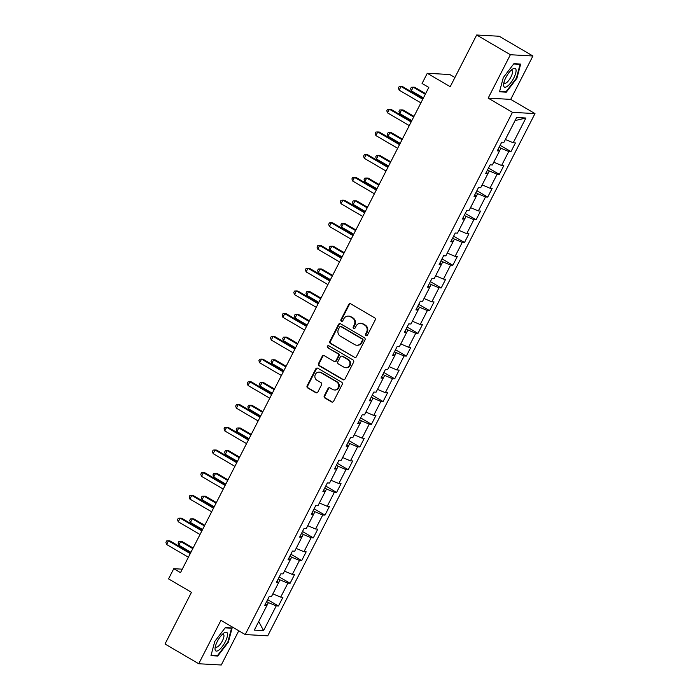 <?xml version="1.0" encoding="UTF-8"?>
<svg xmlns="http://www.w3.org/2000/svg" width="700" height="700" viewBox="0 0 700 700"><rect width="100%" height="100%" fill="white"/><g stroke="black" fill="none" stroke-linecap="round" stroke-linejoin="round"><path stroke-width="1.05" d="M365.977 335.65A1.137 1.059 -86.8 0 0 367.421 335.186L375.191 320.005A1.628 1.514 -86.8 0 0 374.596 317.8L350.77 303.852A1.628 1.514 -86.8 0 0 348.714 304.509L340.944 319.69A1.137 1.059 -86.8 0 0 341.81 321.37A1.137 1.059 -86.8 0 0 342.799 320.775L343.805 318.815A5.206 4.839 -86.8 0 1 350.376 316.715L352.363 317.879A5.206 4.839 -86.8 0 1 354.261 324.931L353.255 326.9A1.137 1.059 -86.8 0 0 354.121 328.58A1.137 1.059 -86.8 0 0 355.11 327.985L356.116 326.016A5.206 4.839 -86.8 0 1 362.688 323.925L364.674 325.089A5.206 4.839 -86.8 0 1 366.572 332.141L365.566 334.101A1.137 1.059 -86.8 0 0 365.977 335.65M360.64 323.304L361.244 323.339A5.206 4.839 -86.8 0 1 363.3 323.96L365.286 325.124A5.206 4.839 -86.8 0 1 367.176 332.176L366.179 334.136A1.137 1.059 -86.8 0 0 366.739 335.755M350.429 303.704A1.628 1.514 -86.8 0 0 349.326 304.535L341.556 319.725A1.137 1.059 -86.8 0 0 342.116 321.344M348.329 316.094L348.933 316.129A5.206 4.839 -86.8 0 1 350.989 316.75L352.975 317.914A5.206 4.839 -86.8 0 1 354.865 324.966L353.868 326.935A1.137 1.059 -86.8 0 0 354.428 328.545M324.275 395.806A1.628 1.514 -86.8 0 0 324.87 398.002L331.555 401.922A1.628 1.514 -86.8 0 0 333.602 401.266L342.239 384.396A1.628 1.514 -86.8 0 0 341.644 382.191L317.817 368.244A1.628 1.514 -86.8 0 0 315.761 368.9L307.134 385.77A1.628 1.514 -86.8 0 0 307.72 387.975L315.796 392.7A1.628 1.514 -86.8 0 0 317.852 392.044L321.545 384.825A1.628 1.514 -86.8 0 0 320.959 382.62L316.951 380.275A4.349 4.043 -86.8 0 1 319.148 372.111A4.349 4.043 -86.8 0 1 320.863 372.627L336.551 381.815A4.349 4.043 -86.8 0 1 334.355 389.979A4.349 4.043 -86.8 0 1 332.64 389.463L330.024 387.931A1.628 1.514 -86.8 0 0 327.967 388.588L324.275 395.806L324.879 395.832A1.628 1.514 -86.8 0 0 325.474 398.037L332.159 401.957A1.628 1.514 -86.8 0 0 332.5 402.098M510.379 54.731L488.171 98.131L510.702 99.382L532.91 55.991L510.379 54.731L476.665 35L450.214 86.695L427.28 73.281L422.065 83.475L428.811 87.421L180.504 572.644L173.766 568.697L168.543 578.891L191.476 592.314L165.016 644.009L198.73 663.749L221.27 665L238.77 630.788M488.171 98.131L512.452 112.341L245.219 634.559L220.938 620.349L198.73 663.749M354.296 357.464A1.628 1.514 -86.8 0 0 356.352 356.808L364.989 339.946A1.628 1.514 -86.8 0 0 364.394 337.741L340.567 323.794A1.628 1.514 -86.8 0 0 338.511 324.45L329.884 341.311A1.628 1.514 -86.8 0 0 330.47 343.516L354.909 357.499A1.628 1.514 -86.8 0 0 355.25 357.639M353.614 362.171L344.977 379.041A1.628 1.514 -86.8 0 1 342.921 379.689L319.095 365.741A1.628 1.514 -86.8 0 1 318.509 363.536L322.201 356.326A1.628 1.514 -86.8 0 1 324.257 355.67L333.918 361.322A1.628 1.514 -86.8 0 0 335.974 360.666L338.424 355.88A1.628 1.514 -86.8 0 0 337.829 353.675L327.775 347.786A1.137 1.059 -86.8 0 1 328.344 345.651A1.137 1.059 -86.8 0 1 328.799 345.783L353.019 359.966A1.628 1.514 -86.8 0 1 353.614 362.171M476.665 35L499.196 36.251L532.91 55.991M512.452 112.341L534.984 113.593L267.75 635.81L245.219 634.559M267.619 599.655L278.46 606.008L282.931 597.266L280.709 597.144L287.866 583.161L290.089 583.284L294.56 574.551L292.338 574.429L299.486 560.446L301.709 560.569L306.18 551.827L303.957 551.705L311.115 537.731L313.338 537.854L317.809 529.113L315.586 528.99L322.744 515.008L324.966 515.13L329.438 506.398L327.215 506.275L334.364 492.293L336.586 492.415L341.058 483.674L338.835 483.551L345.993 469.577L348.215 469.7L352.686 460.959L350.464 460.836L357.613 446.854L359.835 446.976L364.306 438.244L362.084 438.121L369.241 424.139L371.464 424.261L375.935 415.52L373.713 415.398L380.87 401.424L383.092 401.546L387.564 392.805L385.341 392.683L392.49 378.7L394.713 378.822L399.184 370.09L396.961 369.967L404.119 355.985L406.341 356.108L410.812 347.375L408.59 347.244L415.739 333.27L417.961 333.392L422.433 324.651L420.21 324.529L427.368 310.546L429.59 310.669L434.061 301.936L431.839 301.814L438.996 287.831L441.219 287.954L445.69 279.221L443.467 279.09L450.616 265.116L452.839 265.239L457.31 256.498L455.088 256.375L462.245 242.392L464.468 242.524L468.939 233.782L466.716 233.66L473.865 219.678L476.088 219.8L480.559 211.067L478.336 210.936L485.494 196.963L487.716 197.085L492.188 188.344L489.965 188.221L497.123 174.239L499.345 174.37L503.816 165.629L501.594 165.506L508.742 151.524L510.965 151.646L515.436 142.914L513.214 142.791L525.884 118.029L516.626 117.513L503.956 142.275L501.734 142.153L497.262 150.885L499.485 151.008L497.989 149.476M278.46 606.008L276.238 605.885L263.567 630.639L254.31 630.122L266.98 605.369L264.757 605.246L269.229 596.505L271.451 596.628L278.609 582.645L276.386 582.523L280.858 573.79L283.08 573.913L290.238 559.93L288.006 559.808L292.477 551.066L294.709 551.189L301.858 537.215L299.635 537.093L304.106 528.351L306.329 528.474L313.486 514.491L311.264 514.369L315.735 505.636L317.957 505.759L325.106 491.776L322.884 491.654L327.355 482.912L329.578 483.035L336.735 469.061L334.512 468.939L338.984 460.198L341.206 460.32L348.364 446.338L346.141 446.215L350.613 437.483L352.835 437.605L359.984 423.623L357.761 423.5L362.233 414.759L364.455 414.89L371.613 400.908L369.39 400.785L373.861 392.044L376.084 392.166L383.233 378.184L381.01 378.061L385.481 369.329L387.704 369.451L394.861 355.469L392.639 355.346L397.11 346.605L399.332 346.736L406.49 332.754L404.267 332.631L408.739 323.89L410.961 324.012L418.11 310.03L415.887 309.908L420.359 301.175L422.581 301.297L429.739 287.315L427.516 287.192L431.988 278.451L434.21 278.582L441.359 264.6L439.136 264.477L443.608 255.736L445.83 255.859L452.988 241.885L450.765 241.754L455.236 233.021L457.459 233.144L464.616 219.161L462.394 219.039L466.865 210.306L469.088 210.429L476.236 196.446L474.014 196.324L478.485 187.582L480.707 187.705L487.865 173.731L485.642 173.6L490.114 164.867L492.336 164.99L499.485 151.008M280.709 597.144L272.877 593.854L280.035 579.871L278.267 578.839M280.035 579.871L287.866 583.161M278.609 582.645L277.104 581.114M292.338 574.429L284.498 571.13L291.655 557.156L289.896 556.124M291.655 557.156L299.486 560.446M290.238 559.93L288.733 558.399M303.957 551.705L296.126 548.415L303.284 534.433L301.525 533.4M303.284 534.433L311.115 537.731M301.858 537.215L300.361 535.675M315.586 528.99L307.755 525.7L314.912 511.718L313.145 510.685M314.912 511.718L322.744 515.008M313.486 514.491L311.981 512.96M327.215 506.275L319.375 502.976L326.533 489.002L324.774 487.97M326.533 489.002L334.364 492.293M325.106 491.776L323.61 490.245M338.835 483.551L331.004 480.261L338.161 466.279L336.394 465.246M338.161 466.279L345.993 469.577M336.735 469.061L335.23 467.521M350.464 460.836L342.632 457.546L349.781 443.564L348.023 442.531M349.781 443.564L357.613 446.854M348.364 446.338L346.859 444.806M362.084 438.121L354.252 434.822L361.41 420.849L359.651 419.816M361.41 420.849L369.241 424.139M359.984 423.623L358.488 422.091M373.713 415.398L365.881 412.108L373.039 398.125L371.271 397.092M373.039 398.125L380.87 401.424M371.613 400.908L370.108 399.376M385.341 392.683L377.501 389.384L384.659 375.41L382.9 374.377M384.659 375.41L392.49 378.7M383.233 378.184L381.736 376.652M396.961 369.967L389.13 366.669L396.287 352.695L394.52 351.662M396.287 352.695L404.119 355.985M394.861 355.469L393.356 353.938M408.59 347.244L400.759 343.954L407.916 329.971L406.149 328.939M407.916 329.971L415.739 333.27M406.49 332.754L404.985 331.223M420.21 324.529L412.379 321.239L419.536 307.256L417.777 306.224M419.536 307.256L427.368 310.546M418.11 310.03L416.614 308.499M431.839 301.814L424.007 298.515L431.165 284.541L429.398 283.509M431.165 284.541L438.996 287.831M429.739 287.315L428.234 285.784M443.467 279.09L435.627 275.8L442.785 261.817L441.026 260.785M442.785 261.817L450.616 265.116M441.359 264.6L439.863 263.069M455.088 256.375L447.256 253.085L454.414 239.102L452.655 238.07M454.414 239.102L462.245 242.392M452.988 241.885L451.483 240.345M466.716 233.66L458.885 230.361L466.043 216.388L464.275 215.355M466.043 216.388L473.865 219.678M464.616 219.161L463.111 217.63M475.904 192.631L477.662 193.664L470.505 207.646M470.514 207.646L478.336 210.936M477.662 193.664L485.494 196.963M476.236 196.446L474.74 194.915M489.965 188.221L482.134 184.931L489.291 170.949L487.524 169.916M489.291 170.949L497.123 174.239M487.865 173.731L486.36 172.191M501.594 165.506L493.754 162.207L500.911 148.234L499.153 147.201M500.911 148.234L508.742 151.524M513.214 142.791L505.383 139.492L515.077 120.566L525.884 118.029M454.912 77.516L449.82 74.532L427.28 73.281M510.702 99.382L534.984 113.593M182.28 569.179L173.766 568.697M263.567 630.639L258.72 621.521L268.406 602.586L266.648 601.554M268.406 602.586L276.238 605.885M266.98 605.369L265.484 603.829M500.124 145.303L510.965 151.646M488.495 168.018L499.345 174.37M476.875 190.732L487.716 197.085M465.246 213.456L476.088 219.8M453.626 236.171L464.468 242.524M441.998 258.886L452.839 265.239M430.369 281.61L441.219 287.954M418.749 304.325L429.59 310.669M407.12 327.04L417.961 333.392M395.5 349.764L406.341 356.108M383.871 372.479L394.713 378.822M372.243 395.194L383.092 401.546M360.623 417.918L371.464 424.261M348.994 440.632L359.835 446.976M337.374 463.347L348.215 469.7M325.745 486.071L336.586 492.415M314.116 508.786L324.966 515.13M302.496 531.501L313.338 537.854M290.868 554.225L301.709 560.569M279.248 576.94L290.089 583.284M503.309 77.56L499.511 91.796L506.301 92.172L516.88 78.312L520.678 64.067L513.896 63.691L503.309 77.56M217.752 656.04L228.34 642.18L232.138 627.935L225.348 627.559L214.769 641.428L210.971 655.664L217.752 656.04L216.633 655.392M516.425 78.041L516.88 78.312M505.181 91.525L506.301 92.172M227.885 641.909L228.34 642.18M340.226 323.645A1.628 1.514 -86.8 0 0 339.124 324.476L330.488 341.346A1.628 1.514 -86.8 0 0 331.082 343.551L354.909 357.499M362.329 340.428A1.137 1.059 -86.8 0 0 361.918 338.887L340.996 326.646A1.137 1.059 -86.8 0 0 339.561 327.101L338.502 329.175A5.206 4.839 -86.8 0 0 340.392 336.227L354.69 344.601A5.206 4.839 -86.8 0 0 361.27 342.501L362.329 340.428L362.941 340.463A1.137 1.059 -86.8 0 0 362.521 338.922L361.918 338.887M340.55 326.506L341.162 326.541A1.137 1.059 -86.8 0 1 341.609 326.681L362.521 338.922M356.746 345.223L357.35 345.257A5.206 4.839 -86.8 0 0 361.874 342.536L361.27 342.501M362.941 340.463L361.874 342.536M323.916 355.521A1.628 1.514 -86.8 0 0 322.805 356.352L319.113 363.571A1.628 1.514 -86.8 0 0 319.707 365.776L343.534 379.724A1.628 1.514 -86.8 0 0 343.875 379.873M334.556 361.515L335.169 361.55A1.628 1.514 -86.8 0 0 336.586 360.701L339.036 355.915A1.628 1.514 -86.8 0 0 338.441 353.71L327.775 347.786M328.65 345.713A1.137 1.059 -86.8 0 0 328.379 347.821M343.945 367.194A4.349 4.043 -86.8 0 0 349.79 364.551A4.349 4.043 -86.8 0 0 347.856 359.546L342.335 356.309A1.628 1.514 -86.8 0 0 340.279 356.965L337.829 361.751A1.628 1.514 -86.8 0 0 338.415 363.956L343.945 367.194M345.66 367.71L346.273 367.745A4.349 4.043 -86.8 0 0 348.469 359.581L347.856 359.546M341.688 356.116L342.3 356.151A1.628 1.514 -86.8 0 1 342.939 356.344L348.469 359.581M329.683 387.783A1.628 1.514 -86.8 0 0 328.58 388.614L324.879 395.832M334.355 389.979L334.959 390.014A4.349 4.043 -86.8 0 0 337.164 381.85L336.551 381.815M319.148 372.111L319.76 372.146A4.349 4.043 -86.8 0 1 321.475 372.662L337.164 381.85M317.476 368.104A1.628 1.514 -86.8 0 0 316.374 368.935L307.738 385.805A1.628 1.514 -86.8 0 0 308.332 388.01L316.409 392.735A1.628 1.514 -86.8 0 0 316.741 392.875M425.618 93.651L414.715 87.264L413.192 87.176L411.329 90.825L423.439 97.913M425.303 94.272L413.192 87.176L411.338 87.272L410.594 88.725L411.329 90.825M423.08 98.612L402.535 86.59L401.012 86.502L422.765 99.234M399.149 90.142L398.414 88.051L399.158 86.599L401.012 86.502L399.149 90.142L420.901 102.874M503.65 85.864A10.771 3.579 120.3 0 0 510.834 82.696A10.771 3.579 120.3 0 0 516.005 69.685A10.771 3.579 120.3 0 0 512.251 69.309A10.771 3.579 120.3 0 0 503.633 84.035A10.771 3.579 120.3 0 0 503.65 85.864M503.983 82.285A7.376 2.45 120.3 0 0 504 82.381A7.376 2.45 120.3 0 0 504.508 83.204A7.376 2.45 120.3 0 0 509.653 79.179A7.376 2.45 120.3 0 0 512.461 71.304A7.376 2.45 120.3 0 0 511.954 70.481A7.376 2.45 120.3 0 0 510.895 70.473M513.669 63.989L520.082 64.339L516.399 78.138L506.144 91.578L499.669 91.21M519.505 64.006L520.082 64.339M225.243 641.865A10.771 3.579 120.3 0 0 223.711 633.176A10.771 3.579 120.3 0 0 217.324 641.428A10.771 3.579 120.3 0 0 215.084 647.903A10.771 3.579 120.3 0 0 218.216 650.536A10.771 3.579 120.3 0 0 225.243 641.865M215.442 646.153A7.376 2.45 120.3 0 0 215.959 647.071A7.376 2.45 120.3 0 0 222.399 640.859A7.376 2.45 120.3 0 0 223.414 634.349A7.376 2.45 120.3 0 0 222.355 634.34M225.129 627.856L231.534 628.206L227.859 642.005L217.604 655.445L211.12 655.086M230.956 627.874L231.534 628.206M413.998 116.366L403.086 109.979L401.564 109.9L399.7 113.54L411.819 120.628M413.683 116.987L401.564 109.9L399.709 109.987L398.965 111.449L399.7 113.54M402.369 139.09L391.466 132.702L389.944 132.615L388.08 136.255L400.19 143.351M402.054 139.702L389.944 132.615L388.089 132.711L387.336 134.164L388.08 136.255M411.46 121.336L390.906 109.305L389.384 109.218L411.136 121.949M387.52 112.857L386.785 110.766L387.529 109.314L389.384 109.218L387.52 112.857L409.273 125.597M399.831 144.051L379.286 132.02L377.764 131.941L399.516 144.673M375.9 135.581L375.156 133.49L375.909 132.029L377.764 131.941L375.9 135.581L397.652 148.312M390.749 161.805L379.838 155.418L378.315 155.33L376.451 158.979L388.561 166.066M390.425 162.426L378.315 155.33L376.46 155.426L375.716 156.879L376.451 158.979M379.12 184.52L368.209 178.133L366.686 178.054L364.822 181.694L376.941 188.781M378.805 185.141L366.686 178.054L364.831 178.141L364.088 179.602L364.822 181.694M367.491 207.235L356.589 200.856L355.066 200.769L353.203 204.409L365.312 211.496M367.176 207.856L355.066 200.769L353.211 200.865L352.467 202.317L353.203 204.409M388.203 166.766L367.658 154.744L366.135 154.656L387.887 167.388M364.271 158.296L363.536 156.205L364.28 154.744L366.135 154.656L364.271 158.296L386.024 171.028M376.582 189.49L356.029 177.459L354.506 177.371L376.259 190.102M352.651 181.011L351.908 178.92L352.651 177.468L354.506 177.371L352.651 181.011L374.404 193.751M364.954 212.205L344.409 200.174L342.886 200.095L364.639 212.826M341.023 203.735L340.287 201.644L341.031 200.183L342.886 200.095L341.023 203.735L362.775 216.466M355.871 229.959L344.96 223.571L343.438 223.484L341.574 227.124L353.692 234.22M355.556 230.58L343.438 223.484L341.582 223.58L340.839 225.032L341.574 227.124M353.334 234.92L332.78 222.898L331.257 222.81L353.01 235.541M329.394 226.45L328.659 224.359L329.402 222.898L331.257 222.81L329.394 226.45L351.146 239.181M344.243 252.674L333.34 246.286L331.817 246.207L329.954 249.848L342.064 256.935M343.928 253.295L331.817 246.207L329.963 246.295L329.21 247.756L329.954 249.848M341.705 257.635L321.16 245.612L319.637 245.525L341.39 258.256M317.774 249.165L317.03 247.074L317.783 245.621L319.637 245.525L317.774 249.165L339.526 261.896M332.623 275.389L321.711 269.01L320.189 268.922L318.325 272.562L330.435 279.65M332.299 276.01L320.189 268.922L318.334 269.019L317.59 270.471L318.325 272.562M330.076 280.359L309.531 268.328L308.009 268.249L329.761 280.98M306.145 271.889L305.41 269.797L306.154 268.336L308.009 268.249L306.145 271.889L327.898 284.62M320.994 298.113L310.082 291.725L308.56 291.637L306.696 295.277L318.815 302.374M320.679 298.734L308.56 291.637L306.705 291.734L305.961 293.186L306.696 295.277M318.456 303.074L297.902 291.051L296.38 290.964L318.132 303.695M294.525 294.604L293.781 292.512L294.525 291.051L296.38 290.964L294.525 294.604L316.269 307.335M309.365 320.828L298.463 314.44L296.94 314.361L295.076 318.001L307.186 325.089M309.05 321.449L296.94 314.361L295.085 314.449L294.341 315.91L295.076 318.001M306.828 325.789L286.283 313.766L284.76 313.679L306.512 326.41M282.896 317.319L282.161 315.227L282.905 313.775L284.76 313.679L282.896 317.319L304.649 330.05M297.745 343.543L286.834 337.164L285.311 337.076L283.447 340.716L295.566 347.804M297.43 344.164L285.311 337.076L283.456 337.164L282.713 338.625L283.447 340.716M295.199 348.512L274.654 336.481L273.131 336.402L294.884 349.134M271.267 340.043L270.533 337.942L271.276 336.49L273.131 336.402L271.267 340.043L293.02 352.774M286.116 366.266L275.214 359.879L273.691 359.791L271.828 363.431L283.938 370.527M285.801 366.887L273.691 359.791L271.828 359.887L271.084 361.34L271.828 363.431M283.579 371.227L263.034 359.205L261.511 359.118L283.264 371.849M259.648 362.757L258.904 360.666L259.656 359.205L261.511 359.118L259.648 362.757L281.4 375.489M274.496 388.981L263.585 382.594L262.062 382.515L260.199 386.155L272.309 393.243M274.172 389.602L262.062 382.515L260.207 382.602L259.464 384.064L260.199 386.155M271.95 393.942L251.405 381.92L249.882 381.832L271.635 394.564M248.019 385.473L247.284 383.381L248.027 381.929L249.882 381.832L248.019 385.473L269.771 398.204M262.868 411.696L251.956 405.317L250.434 405.23L248.57 408.87L260.689 415.957M262.553 412.317L250.434 405.23L248.579 405.317L247.835 406.779L248.57 408.87M260.33 416.666L239.776 404.635L238.254 404.556L260.006 417.287M236.39 408.196L235.655 406.096L236.399 404.644L238.254 404.556L236.39 408.196L258.142 420.928M251.239 434.42L240.336 428.033L238.814 427.945L236.95 431.585L249.06 438.681M250.924 435.041L238.814 427.945L236.959 428.041L236.215 429.494L236.95 431.585M248.701 439.381L228.156 427.359L226.634 427.271L248.386 440.002M224.77 430.911L224.035 428.82L224.779 427.359L226.634 427.271L224.77 430.911L246.523 443.642M239.619 457.135L228.707 450.748L227.185 450.669L225.321 454.309L237.44 461.396M239.304 457.756L227.185 450.669L225.33 450.756L224.586 452.209L225.321 454.309M237.072 462.096L216.528 450.074L215.005 449.986L236.757 462.718M213.141 453.626L212.406 451.535L213.15 450.082L215.005 449.986L213.141 453.626L234.894 466.358M227.99 479.85L217.088 473.471L215.565 473.384L213.701 477.024L225.811 484.111M227.675 480.471L215.565 473.384L213.701 473.471L212.957 474.933L213.701 477.024M225.453 484.82L204.907 472.789L203.385 472.71L225.138 485.441M201.521 476.35L200.778 474.25L201.53 472.798L203.385 472.71L201.521 476.35L223.274 489.081M216.37 502.574L205.459 496.186L203.936 496.099L202.072 499.739L214.183 506.835M216.046 503.195L203.936 496.099L202.081 496.195L201.338 497.648L202.072 499.739M213.824 507.535L193.279 495.512L191.756 495.425L213.509 508.156M189.893 499.065L189.157 496.974L189.901 495.512L191.756 495.425L189.893 499.065L211.645 511.796M204.741 525.289L193.83 518.901L192.308 518.822L190.444 522.462L202.562 529.55M204.426 525.91L192.308 518.822L190.452 518.91L189.709 520.363L190.444 522.462M202.204 530.25L181.65 518.227L180.127 518.14L201.88 530.871M178.264 521.78L177.529 519.689L178.273 518.236L180.127 518.14L178.264 521.78L200.016 534.511M193.112 548.004L182.21 541.625L180.688 541.538L178.824 545.178L190.934 552.265M192.798 548.625L180.688 541.538L178.832 541.625L178.08 543.086L178.824 545.178M190.575 552.974L170.03 540.942L168.508 540.855L190.26 553.595M166.644 544.504L165.909 542.404L166.653 540.951L168.508 540.855L166.644 544.504L188.396 557.235M367.176 332.176L366.572 332.141M365.286 325.124L364.674 325.089M363.3 323.96L362.688 323.925M353.868 326.935L353.255 326.9M354.865 324.966L354.261 324.931M352.975 317.914L352.363 317.879M350.989 316.75L350.376 316.715M341.556 319.725L340.944 319.69M349.326 304.535L348.714 304.509M366.179 334.136L365.566 334.101M331.082 343.551L330.47 343.516M330.488 341.346L329.884 341.311M339.124 324.476L338.511 324.45M341.609 326.681L340.996 326.646M343.534 379.724L342.921 379.689M319.707 365.776L319.095 365.741M319.113 363.571L318.509 363.536M322.805 356.352L322.201 356.326M336.586 360.701L335.974 360.666M339.036 355.915L338.424 355.88M338.441 353.71L337.829 353.675M342.939 356.344L342.335 356.309M328.58 388.614L327.967 388.588M321.475 372.662L320.863 372.627M316.409 392.735L315.796 392.7M308.332 388.01L307.72 387.975M307.738 385.805L307.134 385.77M316.374 368.935L315.761 368.9M332.159 401.957L331.555 401.922M325.474 398.037L324.87 398.002"/></g></svg>
